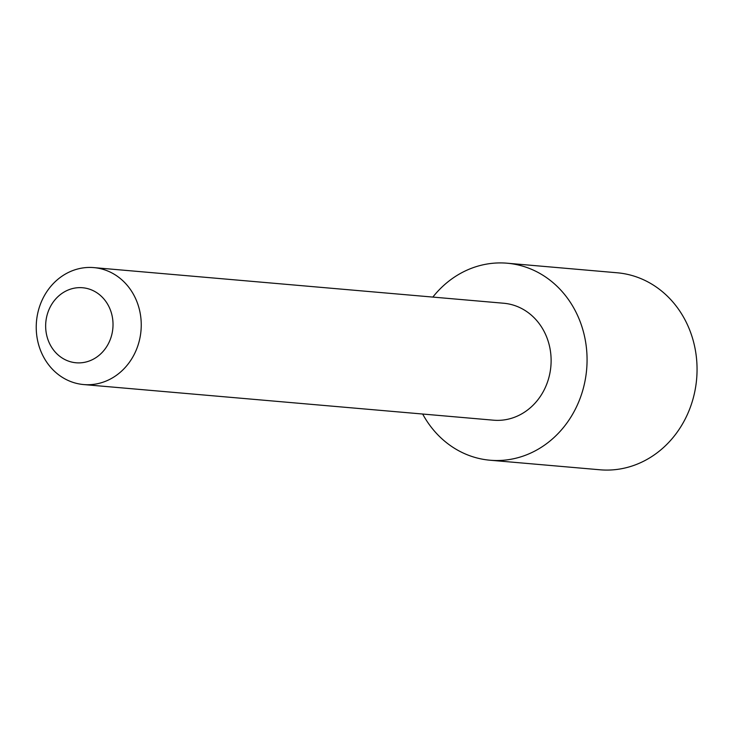 <?xml version="1.0" encoding="UTF-8"?>
<svg xmlns="http://www.w3.org/2000/svg" width="733" height="733" viewBox="0 0 733 733"><rect width="100%" height="100%" fill="white"/><g stroke="black" fill="none" stroke-linecap="round" stroke-linejoin="round"><path stroke-width="1.1" d="M600.034 469.789A98.873 88.372 -85 0 0 696.35 381.847A98.873 88.372 -85 0 0 622.363 273.4A98.873 88.372 95 0 0 617.168 272.777L507.181 263.211A98.873 88.372 95 0 1 512.367 263.843A98.873 88.372 -85 0 1 586.363 372.282A98.873 88.372 -85 0 1 490.047 460.223L600.034 469.789M490.047 460.223A98.873 88.372 -85 0 1 484.861 459.6A98.873 88.372 95 0 1 422.675 414.035M432.846 297.085A98.873 88.372 95 0 1 507.181 263.211M493.529 420.192A58.695 52.455 -85 0 0 550.703 367.993A58.695 52.455 -85 0 0 506.778 303.618A58.695 52.455 95 0 0 503.699 303.242L93.824 267.609A58.695 52.455 95 0 1 96.903 267.976A58.695 52.455 -85 0 1 140.828 332.351A58.695 52.455 -85 0 1 83.654 384.559L493.529 420.192M93.824 267.609A58.695 52.455 95 0 0 36.65 319.808A58.695 52.455 95 0 0 80.575 384.184A58.695 52.455 -85 0 0 83.654 384.559M74.097 362.542A37.658 33.654 95 0 1 46.06 320.138A37.658 33.654 95 0 1 84.579 287.987A37.658 33.654 -85 0 1 112.616 330.391A37.658 33.654 -85 0 1 74.097 362.542"/></g></svg>

